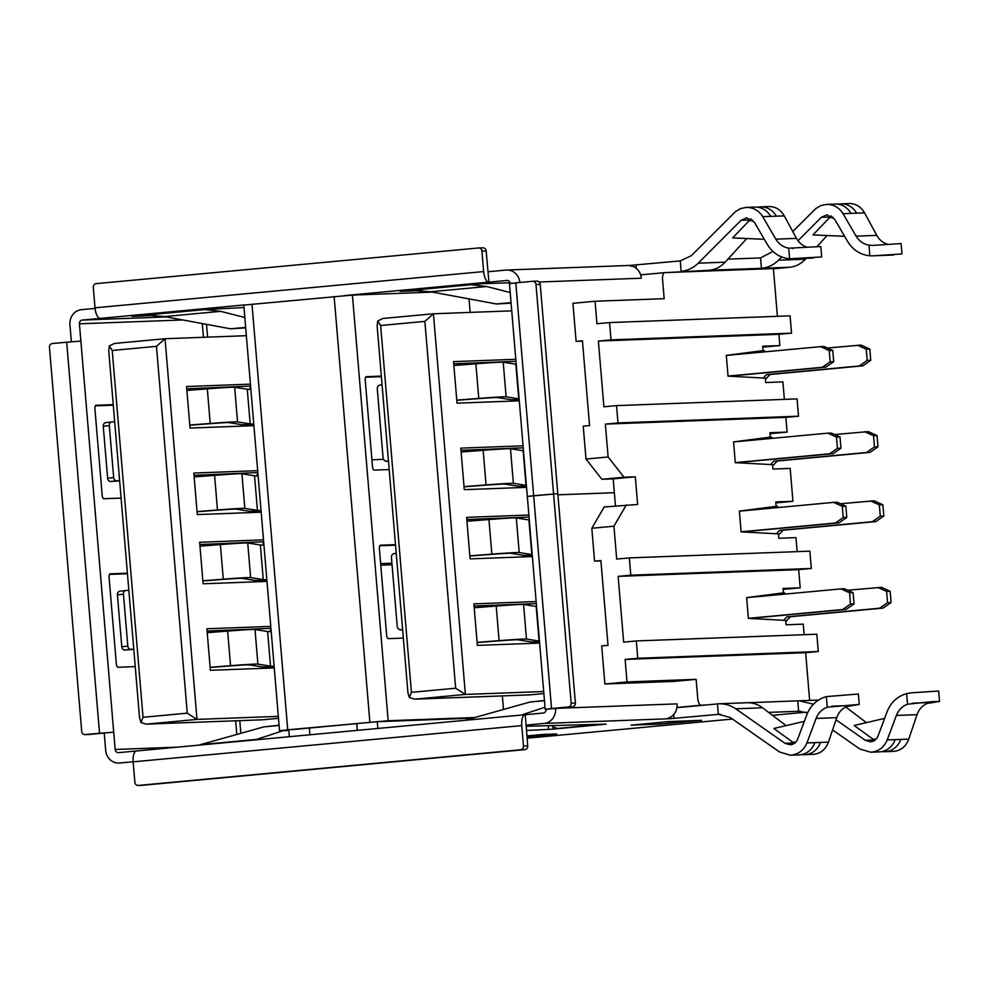 <?xml version="1.0" encoding="UTF-8"?>
<svg xmlns="http://www.w3.org/2000/svg" width="989" height="989" viewBox="0 0 989 989"><rect width="100%" height="100%" fill="white"/><g stroke="black" fill="none" stroke-linecap="round" stroke-linejoin="round"><path stroke-width="1.48" d="M792.733 258.834L821.674 256.942L789.581 258.784C780.037 257.783 772.632 253.048 767.402 244.58L754.298 222.117L746.658 217.815L741.058 220.287L698.234 263.185C693.413 267.92 687.701 270.627 681.137 271.307L680.259 260.923L629.375 265.472M781.743 256.979L778.528 260.194C773.707 264.928 768.008 267.636 761.431 268.303L789.704 267.253L773.41 268.81M66.696 342.194L52.318 343.542A3.474 3.177 -92.1 0 0 49.45 347.287L81.704 731.427A3.474 3.177 -92.1 0 0 85.153 734.592L99.53 733.245L66.696 342.194L80.875 341.118L113.71 732.169L99.53 733.245M119.62 480.605L116.764 480.802A3.474 2.819 -96.5 0 1 113.661 477.539L109.297 425.629A3.474 2.819 -96.5 0 1 111.72 421.982A3.474 2.819 -96.5 0 1 111.831 421.969L114.687 421.771M119.644 480.877L110.731 481.482A3.474 2.819 -96.5 0 1 107.628 478.219L103.264 426.308A3.474 2.819 -96.5 0 1 105.699 422.662A3.474 2.819 -96.5 0 1 105.798 422.662L111.621 421.994M121.091 498.085L103.894 498.728A3.474 1.409 -95.3 0 1 102.188 495.328L94.919 408.803A3.474 1.409 -95.3 0 1 96.02 405.292A3.474 1.409 -95.3 0 1 96.044 405.292L95.982 405.305M244.827 317.506L220.609 311.337L204.958 309.557L243.999 307.567M155.545 315.367L132.044 316.406L144.926 315.157L164.52 316.567L230.437 328.793L245.705 327.903M421.586 290.556L400.125 291.359L481.816 283.732L510.2 282.743M557.747 493.684L527.322 496.429L533.664 495.699L551.541 708.52L568.279 706.962A3.474 3.177 -92.1 0 0 571.148 703.204L535.989 284.473A3.474 3.177 -92.1 0 0 532.539 281.309L515.788 282.866L533.664 495.699L557.808 493.684L540.229 284.313A3.474 3.177 -92.1 0 0 536.78 281.148L532.861 281.296M483.633 271.567L481.927 251.144A3.474 3.177 -92.1 0 0 478.478 247.979L96.168 283.645A3.474 3.177 -92.1 0 0 93.3 287.391L95.018 307.814L483.633 271.567A10.768 4.376 84.7 0 0 488.925 282.125L344.382 295.612M510.361 283.435A3.474 3.177 87.9 0 0 506.937 280.456L488.925 282.125L486.168 250.996A3.474 3.177 -92.1 0 0 482.719 247.819L478.8 247.967M882.139 751.541A19.446 17.765 -92.1 0 0 884.982 751.677A19.446 17.765 -92.1 0 0 900.818 739.426L908.755 739.129L917.038 714.676C918.991 709.224 922.403 705.491 927.237 703.463L939.55 701.411L931.279 701.72L907.531 704.205C902.265 706.245 898.544 709.991 896.38 715.443L887.22 739.933L895.156 739.636A19.446 17.765 87.9 0 1 879.32 751.887L870.703 752.221C878.516 751.553 884.018 747.449 887.22 739.933M801.844 754.533A19.446 17.765 -92.1 0 0 804.687 754.681A19.446 17.765 -92.1 0 0 820.511 742.418L814.862 742.628A19.446 17.765 87.9 0 1 799.025 754.891L790.409 755.213C798.222 754.545 803.723 750.441 806.925 742.924L816.086 718.434C818.249 712.982 821.97 709.237 827.237 707.197L826.347 696.615L858.378 694.018L859.256 704.403L827.237 707.197M804.329 721.377L773.868 728.473L793.771 742.962A9.037 8.246 87.9 0 0 794.377 743.357M666.821 718.83L544.123 723.416A13.895 12.684 -92.1 0 0 555.608 708.396L677.045 703.859A13.895 12.684 87.9 0 1 671.506 716.605L666.982 718.83L669.516 718.743L720.215 714.194M884.636 718.385L854.162 725.481L874.066 739.97A9.037 8.246 87.9 0 0 874.672 740.365M826.347 696.615C817.112 699.322 810.621 705.318 806.863 714.602L797.703 739.092C796.219 742.578 793.66 744.482 790.038 744.791L784.969 743.283L735.655 708.779C730.562 705.281 724.974 703.624 718.904 703.785L747.054 702.734C752.654 702.586 757.821 704.267 762.531 707.778L786.082 725.629M676.884 707.667L718.904 703.785M790.409 755.213L779.493 751.961L730.179 717.458L718.323 714.268L717.458 703.884M859.256 704.403L846.943 706.467C842.096 708.483 838.697 712.228 836.743 717.668L828.461 742.121C825.555 749.637 820.511 753.717 813.304 754.36L804.687 754.681M872.694 245.433L868.985 245.198C863.459 244.135 859.169 241.118 856.128 236.148L843.036 213.686C839.129 207.505 833.64 204.402 826.594 204.402L835.136 204.08A19.446 17.765 87.9 0 1 850.973 213.389L856.622 213.179A19.446 17.765 -92.1 0 0 840.798 203.87A19.446 17.765 -92.1 0 0 837.98 204.228M760.492 206.862L769.046 206.553C775.549 206.577 780.63 209.68 784.265 215.886L776.328 216.171A19.446 17.765 -92.1 0 0 760.492 206.862A19.446 17.765 -92.1 0 0 757.673 207.22M797.987 240.71L821.352 217.296L830.142 216.974A9.037 8.246 87.9 0 1 831.378 215.911M830.142 216.974L829.178 217.976L833.047 217.16M901.98 253.95L873.027 255.842L901.98 253.95L901.103 243.566L873.707 245.359M873.027 255.842L869.875 255.792C860.331 254.779 852.938 250.056 847.697 241.588L834.592 219.125L826.952 214.823L821.352 217.296M840.798 203.87L849.341 203.549C855.844 203.573 860.924 206.689 864.559 212.882L876.786 235.382C879.394 239.993 883.029 242.948 887.689 244.246M827.101 235.53L816.951 246.607M806.196 258.339L805.417 259.192C800.991 263.915 795.762 266.597 789.704 267.253M826.594 204.402L820.969 205.539L815.962 208.432L792.77 231.525M746.806 238.522L725.122 262.184C720.697 266.906 715.455 269.589 709.41 270.244L761.431 268.303L760.553 257.931L772.891 251.441M709.41 270.244L668.49 272.482M760.553 257.931L727.904 259.143M89.072 734.444A3.474 3.177 -92.1 0 0 89.393 734.431L113.71 732.169L115.157 749.477A3.474 3.177 -92.1 0 0 118.618 752.641L136.42 750.972M244.827 304.896L100.297 318.384A10.768 4.376 -95.3 0 1 95.018 307.814M71.369 341.786L69.935 324.701A13.895 12.684 -92.1 0 1 81.419 309.681L95.068 308.407M488.047 271.752L506.059 270.071A13.895 12.684 -92.1 0 1 506.702 270.022A13.895 12.684 -92.1 0 1 519.843 282.483M133.132 761.753L119.484 763.026A13.895 12.684 -92.1 0 1 118.841 763.063A13.895 12.684 -92.1 0 1 105.687 750.354L104.228 733.059M113.29 405.181L95.34 405.849M127.445 573.719L109.495 574.386M668.341 721.599L631.069 725.16L659.243 724.146L701.56 720.351L668.341 721.599M526.074 726.285L606.084 724.146L553.049 729.14L526.432 730.475M806.06 712.191L772.483 715.319M732.466 719.052L527.075 738.214M768.614 712.389L800.509 711.202M544.123 723.416L526.123 725.098L525.246 714.713L543.258 713.032A3.474 3.177 -92.1 0 0 546.126 709.274L572.52 706.801A3.474 3.177 -92.1 0 0 575.388 703.055L557.808 493.684M748.389 702.734L799.199 700.793L813.428 704.205M113.24 404.649L96.044 405.292M100.297 318.384L82.285 320.053A3.474 3.177 -92.1 0 0 79.417 323.811L80.875 341.118M110.162 573.83A3.474 1.409 -95.3 0 1 110.199 573.83L110.138 573.83A3.474 1.409 -95.3 0 0 109.074 577.341L116.343 663.854A3.474 1.409 -95.3 0 0 118.05 667.266L135.246 666.623M127.396 573.187L110.199 573.83M628.905 265.485L633.726 266.684A13.895 12.684 87.9 0 1 641.292 278.206L539.166 282.013M628.781 265.472L506.702 270.022M557.907 494.809L614.354 492.707L557.907 494.809M551.541 708.52L545.186 709.261L509.446 283.608L515.788 282.866M510.2 292.521L486.65 286.526L430.549 291.755L496.466 303.982L511.09 303.141M430.549 291.755L410.954 290.346M470.987 284.745L486.65 286.526M133.144 761.851L134.85 782.274A3.474 3.177 -92.1 0 0 138.299 785.439L520.61 749.773A3.474 3.177 -92.1 0 0 523.478 746.015L521.759 725.605L133.144 761.851A10.768 4.376 -95.3 0 1 136.519 750.96A10.768 4.376 -95.3 0 1 136.618 750.96L525.048 714.726M142.218 785.291A3.474 3.177 -92.1 0 0 142.552 785.278L524.85 749.613A3.474 3.177 -92.1 0 0 527.718 745.867L526.111 725.098M525.246 714.713A10.768 4.376 84.7 0 0 525.147 714.713A10.768 4.376 84.7 0 0 521.759 725.605M907.531 704.205L906.641 693.61L911.289 692.832L938.672 691.027L939.55 701.411M908.755 739.129C905.85 746.633 900.806 750.713 893.611 751.356L884.982 751.677M845.743 706.987L866.376 722.638M797.752 700.892L798.63 711.264L807.605 712.809M870.703 752.221L859.787 748.97L832.59 729.931M906.641 693.61C897.406 696.33 890.916 702.326 887.158 711.61L877.997 736.1C876.514 739.587 873.955 741.49 870.332 741.799L865.264 740.291L836.014 719.819M545.186 709.261L546.126 709.274M279.071 725.246L263.865 726.878L198.505 745.187M255.001 739.92L283.114 730.686M552.047 725.58L552.987 726.866L557.413 728.46L589.815 725.432L591.756 724.517M464.546 720.375L521.042 715.096M522.588 714.614L545.013 707.234M544.457 700.484L529.894 702.066L466.499 719.844M542.429 734.493L526.89 735.94L542.306 734.493M542.553 734.468L556.683 733.949L542.355 734.493M133.775 649.143L130.919 649.34A3.474 2.819 -96.5 0 1 127.804 646.077L123.452 594.166A3.474 2.819 -96.5 0 1 125.875 590.52A3.474 2.819 -96.5 0 1 125.974 590.507L128.842 590.309M133.799 649.402L124.886 650.02A3.474 2.819 -96.5 0 1 121.783 646.757L117.419 594.846A3.474 2.819 -96.5 0 1 119.854 591.199A3.474 2.819 -96.5 0 1 119.953 591.187L125.776 590.532M792.646 742.146L795.749 742.207M872.941 739.154L876.044 739.216M895.156 739.636L900.818 739.426M751.071 218.903A9.037 8.246 87.9 0 0 749.847 219.966L732.676 237.904L764.299 239.276M748.883 220.967L752.753 220.164M776.328 216.171L762.729 216.678L775.833 239.14C778.875 244.122 783.164 247.139 788.69 248.19L820.808 246.558L821.674 256.942M829.178 217.976L812.97 234.912L844.594 236.284M762.729 216.678C758.823 210.496 753.346 207.406 746.287 207.393L754.842 207.084A19.446 17.765 87.9 0 1 770.678 216.393M807.395 247.238C802.734 245.94 799.1 242.985 796.491 238.374L784.265 215.886M680.259 260.923L691.398 255.632L735.668 211.436L740.674 208.543L746.287 207.393M792.399 248.424L793.413 248.363M515.801 359.304L453.543 361.628L457.029 403.153L519.287 400.829M453.716 363.791L515.974 361.331M411.424 692.349L409.372 697.579L407.938 692.832L377.13 325.999L377.749 320.968L380.629 325.517L411.424 692.349L455.657 688.22L424.862 321.388L380.629 325.517M377.749 320.968L382.867 318.483L433.429 313.773L511.733 310.855M424.862 321.388L433.429 313.773L465.386 694.439L414.836 699.161L529.622 694.884A6.948 6.342 87.9 0 1 528.979 694.908M543.703 691.521L465.386 694.439L455.657 688.22M536.149 601.547L473.879 603.871L477.366 645.397L539.635 643.073M528.88 515.034L466.61 517.358L470.096 558.884L532.366 556.56M523.07 445.816L460.8 448.141L464.286 489.666L526.556 487.342M625.122 659.428L805.639 652.703L818.286 651.516L637.757 658.254L625.122 659.428L627.001 681.928L604.885 683.992L674.016 681.409L696.132 679.344L697.74 698.382A6.948 2.831 84.7 0 0 701.139 705.194L704.823 705.058M604.885 683.992L601.695 645.916L608.012 645.335L600.892 560.553L594.574 561.134L591.818 528.262L604.205 506.974L637.633 504.489L635.309 476.797L623.997 477.217L608.124 456.98L586.007 459.044L583.238 426.172L589.555 425.579L582.434 340.797L576.117 341.39L572.928 303.314L595.044 301.249L596.936 323.749L609.57 322.575L790.1 315.837L791.546 333.145L778.912 334.319L779.851 345.569L762.68 346.212L763.051 350.613L726.297 355.372L728.04 376.141L765.362 378.144L765.733 382.545L782.905 381.902L784.376 399.371M609.57 322.575L611.017 339.87L598.382 341.057L603.908 406.8L616.543 405.626L618.001 422.933L605.355 424.108L608.124 456.98M611.017 339.87L791.546 333.145M798.667 569.639L618.15 576.377L630.784 575.202L811.314 568.465L798.667 569.639L800.2 587.812L783.103 589.407M618.001 422.933L798.519 416.196L785.884 417.383L787.12 432.082L769.949 432.725L770.307 437.126L733.554 441.898L735.297 462.654L772.619 464.657L772.99 469.058L790.174 468.415L792.931 501.299L775.759 501.942L776.13 506.343L739.376 511.103L741.12 531.872L778.442 533.875L778.8 538.276L795.984 537.633L797.159 551.639M811.314 568.465L809.855 551.157L629.325 557.895L616.691 559.069L613.934 526.197L626.321 504.909M114.477 343.443L165.027 338.733L156.46 346.348L112.227 350.477L109.346 345.915L114.477 343.443M246.36 335.691L165.027 338.733L196.996 719.399L187.267 713.168L156.46 346.348M112.227 350.477L143.034 717.297L140.97 722.539L139.536 717.779L108.741 350.959L109.346 345.915M140.97 722.539L146.112 724.133L262.641 719.782A6.948 6.342 87.9 0 1 261.998 719.807M278.329 716.37L196.996 719.399L146.446 724.121M143.034 717.297L187.267 713.168M409.372 697.579L414.836 699.161M777.403 316.307L773.386 268.563L664.818 272.618A6.948 2.831 84.7 0 0 664.756 272.618A6.948 2.831 84.7 0 0 662.568 279.64L664.175 298.678L595.044 301.249M250.427 384.14L186.55 386.526L190.049 428.052L253.913 425.678M466.796 519.522L529.053 517.062M263.507 539.87L199.63 542.256L203.116 583.782L266.993 581.396M199.827 544.519L263.667 541.811M460.985 450.304L523.243 447.844M257.696 470.665L193.819 473.039L197.305 514.577L261.183 512.191M194.005 475.301L257.857 472.594M474.065 606.034L536.31 603.574M270.763 626.396L206.899 628.769L210.385 670.295L274.262 667.921M207.084 631.031L270.937 628.324M250.588 386.081L186.748 388.788M309.347 728.028L309.916 734.79M356.732 723.602L357.301 730.376M377.847 728.46L377.254 721.5M289.369 736.706L288.788 729.709M391.916 563.186L380.641 563.606M383.522 459.353L371.926 459.786M529.622 694.884L543.876 693.549M262.641 719.782L278.49 718.311M392.052 564.731L380.777 565.152M598.382 341.057L778.912 334.319M616.543 405.626L797.072 398.901L798.519 416.196M605.355 424.108L785.884 417.383M804.131 634.691L803.253 624.146L786.07 624.788L785.699 620.387L748.376 618.385L746.633 597.616L783.387 592.856L783.016 588.455L800.2 587.812M618.15 576.377L623.663 642.133L636.298 640.946L816.827 634.221L818.286 651.516M805.639 652.703L809.645 700.41M696.132 679.344L627.001 681.928M600.916 560.899L594.574 561.134M582.472 341.143L576.117 341.39M591.818 528.262L613.934 526.197M615.467 505.923L613.192 478.861L635.309 476.797M613.192 478.861L601.881 479.282L623.997 477.217M601.881 479.282L586.007 459.044M637.757 658.254L636.298 640.946M630.784 575.202L629.325 557.895M779.851 345.569L762.754 347.164M787.12 432.082L770.023 433.677M792.931 501.299L775.833 502.894M847.758 590.26L881.372 587.33L890.137 591.298L886.601 591.434L887.541 602.684L891.077 602.548L890.137 591.298M877.836 587.454L886.601 591.434M783.585 620.276L786.836 616.876L879.58 608.223L887.541 602.684M879.58 608.223L883.115 608.087L891.077 602.548M273.236 667.958L272.63 666.771M270.937 628.398L269.91 631.625M210.15 667.476L228.014 666.091A30.399 0.63 -4.8 0 1 249.277 664.855L261.9 666.858A108.555 2.25 175.2 0 0 272.717 666.759L274.151 666.635M210.125 667.291L230.548 665.696A39.078 0.816 -4.8 0 1 257.906 664.114L270.529 666.129A99.864 2.065 175.2 0 0 274.114 666.227M785.798 621.525L790.372 616.74L786.836 616.876M785.946 594.018L783.325 592.114M782.645 594.327L781.05 593.165M883.115 608.087L790.372 616.74M207.22 632.676L227.643 631.093A39.078 0.816 -4.8 0 1 255.001 629.511L267.623 631.514A99.864 2.065 175.2 0 0 271.209 631.625M840.489 503.747L874.103 500.805L882.868 504.786L879.332 504.922L880.284 516.171L883.82 516.035L882.868 504.786M870.567 500.941L879.332 504.922M776.328 533.763L779.579 530.351L872.31 521.71L880.284 516.171M872.31 521.71L875.846 521.574L883.82 516.035M265.967 581.445L265.373 580.246M263.667 541.873L262.641 545.112M202.881 580.951L220.745 579.566A30.399 0.63 -4.8 0 1 242.021 578.342L254.643 580.345A108.555 2.25 175.2 0 0 265.448 580.246L266.882 580.11M202.869 580.766L223.291 579.183A39.078 0.816 -4.8 0 1 250.637 577.601L263.259 579.603A99.864 2.065 175.2 0 0 266.845 579.715M778.528 535.012L783.103 530.228L779.579 530.351M778.677 507.505L776.056 505.589M775.388 507.802L773.794 506.64M875.846 521.574L783.103 530.228M199.963 546.163L220.386 544.58A39.078 0.816 -4.8 0 1 247.732 542.986L260.354 545.001A99.864 2.065 175.2 0 0 263.939 545.1M834.679 434.53L868.293 431.6L877.058 435.58L873.522 435.704L874.474 446.954L877.997 446.818L877.058 435.58M864.757 431.723L873.522 435.704M770.518 464.546L773.757 461.146L866.5 452.492L874.474 446.954M866.5 452.492L870.036 452.356L877.997 446.818M260.156 512.228L259.563 511.041M257.857 472.668L256.831 475.894M197.071 511.746L214.934 510.361A30.399 0.63 -4.8 0 1 236.21 509.125L248.832 511.14A108.555 2.25 175.2 0 0 259.637 511.041L261.071 510.905M197.058 511.56L217.481 509.978A39.078 0.816 -4.8 0 1 244.827 508.383L257.449 510.398A99.864 2.065 175.2 0 0 261.034 510.497M772.718 465.794L777.292 461.01L773.757 461.146M772.866 438.288L770.246 436.384M769.578 438.597L767.983 437.435M870.036 452.356L777.292 461.01M194.153 476.945L214.576 475.363A39.078 0.816 -4.8 0 1 241.922 473.78L254.544 475.796A99.864 2.065 175.2 0 0 258.129 475.894M827.422 348.017L861.023 345.087L869.788 349.055L866.253 349.191L867.205 360.441L870.74 360.305L869.788 349.055M857.488 345.21L866.253 349.191M763.248 378.033L766.5 374.621L859.231 365.979L867.205 360.441M859.231 365.979L862.767 365.843L870.74 360.305M252.887 425.715L252.294 424.528M250.6 386.143L249.562 389.382M189.801 425.233L207.665 423.848A30.399 0.63 -4.8 0 1 228.941 422.612L241.563 424.615A108.555 2.25 175.2 0 0 252.368 424.516L253.802 424.38M189.789 425.035L210.212 423.453A39.078 0.816 -4.8 0 1 237.558 421.87L250.18 423.885A99.864 2.065 175.2 0 0 253.777 423.984M765.461 379.282L770.035 374.497L766.5 374.621M765.597 351.775L762.989 349.859M762.309 352.084L760.714 350.91M862.767 365.843L770.035 374.497M186.884 390.432L207.307 388.85A39.078 0.816 -4.8 0 1 234.653 387.268L247.275 389.27A99.864 2.065 175.2 0 0 250.872 389.369M846.176 609.397L842.64 609.533L850.503 604.069L854.039 603.933L846.176 609.397L749.303 618.434M850.503 604.069L849.563 592.819L840.91 588.888L844.445 588.764L853.099 592.683L854.039 603.933M842.64 609.533L748.376 618.323M840.91 588.888L746.646 597.677M477.131 642.541L496.577 641.033A30.399 0.63 -4.8 0 1 517.84 639.796L530.463 641.812A108.555 2.25 175.2 0 0 539.524 641.787M477.106 642.356L499.111 640.649A39.078 0.816 -4.8 0 1 526.469 639.067L539.092 641.07A99.864 2.065 175.2 0 0 539.462 641.119M849.563 592.819L853.099 592.683M474.201 607.753L496.206 606.047A39.078 0.816 -4.8 0 1 523.564 604.452L536.186 606.467A99.864 2.065 175.2 0 0 536.557 606.517M838.907 522.884L835.384 523.02L843.246 517.544L846.782 517.42L838.907 522.884L742.034 531.921M843.246 517.544L842.294 506.306L833.64 502.375L837.176 502.239L845.83 506.17L846.782 517.42M835.384 523.02L741.107 531.81M833.64 502.375L739.376 511.165M469.862 556.028L489.308 554.52A30.399 0.63 -4.8 0 1 510.584 553.284L523.206 555.299A108.555 2.25 175.2 0 0 532.255 555.262M469.849 555.843L491.854 554.137A39.078 0.816 -4.8 0 1 519.2 552.542L531.822 554.557A99.864 2.065 175.2 0 0 532.206 554.606M842.294 506.306L845.83 506.17M466.944 521.24L488.949 519.534A39.078 0.816 -4.8 0 1 516.295 517.939L528.917 519.954A99.864 2.065 175.2 0 0 529.3 519.991M833.097 453.667L829.561 453.803L837.436 448.338L840.959 448.202L833.097 453.667L736.224 462.704M837.436 448.338L836.484 437.089L827.83 433.157L831.366 433.034L840.02 436.953L840.959 448.202M829.561 453.803L735.297 462.592M827.83 433.157L733.566 441.959M464.051 486.811L483.497 485.315A30.399 0.63 -4.8 0 1 504.773 484.078L517.395 486.081A108.555 2.25 175.2 0 0 526.445 486.056M464.039 486.625L486.044 484.919A39.078 0.816 -4.8 0 1 513.39 483.337L526.012 485.352A99.864 2.065 175.2 0 0 526.395 485.389M836.484 437.089L840.02 436.953M461.134 452.022L483.139 450.316A39.078 0.816 -4.8 0 1 510.485 448.734L523.107 450.737A99.864 2.065 175.2 0 0 523.49 450.786M825.84 367.154L822.304 367.29L830.167 361.813L833.702 361.69L825.84 367.154L728.967 376.191M830.167 361.813L829.215 350.576L820.573 346.644L824.097 346.509L832.75 350.44L833.702 361.69M822.304 367.29L728.028 376.08M820.573 346.644L726.297 355.434M456.782 400.298L476.228 398.79A30.399 0.63 -4.8 0 1 497.504 397.553L510.126 399.568A108.555 2.25 175.2 0 0 519.176 399.544M456.77 400.112L478.775 398.406A39.078 0.816 -4.8 0 1 506.121 396.824L518.743 398.827A99.864 2.065 175.2 0 0 519.126 398.876M829.215 350.576L832.75 350.44M453.864 365.51L475.87 363.804A39.078 0.816 -4.8 0 1 503.216 362.209L515.838 364.224A99.864 2.065 175.2 0 0 516.221 364.273M395.489 544.642L380.518 545.211A3.474 1.409 84.7 0 0 380.481 545.211A3.474 1.409 84.7 0 0 379.393 548.722L386.662 635.235A3.474 1.409 84.7 0 0 388.356 638.647L403.339 638.09M288.85 730.463L279.528 730.76L287.725 729.808L388.17 720.746L474.794 717.519M503.265 709.533A10.422 4.24 84.7 0 0 503.216 706.047L502.363 695.91M470.158 312.4L469.219 301.151A10.422 4.24 84.7 0 0 468.922 298.863M279.528 730.76L243.788 305.094L352.418 295.093L432.453 292.114M389.184 469.552L374.213 470.109A3.474 1.409 84.7 0 1 372.507 466.697L365.238 380.184A3.474 1.409 84.7 0 1 366.326 376.673A3.474 1.409 84.7 0 1 366.363 376.673L381.346 376.117M383.955 459.972A3.474 3.474 -41.8 0 0 386.835 461.121L387.02 461.319A3.474 3.474 -41.8 0 1 384.14 460.169L383.955 459.972A3.474 3.474 -41.8 0 1 383.089 457.944L377.279 388.739A3.474 3.474 -41.8 0 1 380.444 384.981L382.075 384.845M386.835 461.121L388.467 460.973M387.02 461.319L388.492 461.195M365.658 377.229L381.383 376.648M379.813 545.767L395.538 545.174M378.688 721.636L472.606 718.138M291.965 729.647L374.114 721.982M396.23 553.383L394.599 553.519A3.474 3.474 -41.8 0 0 391.421 557.264L397.232 626.482A3.474 3.474 -41.8 0 0 398.11 628.51L398.283 628.707A3.474 3.474 -41.8 0 0 401.163 629.857L402.634 629.733M398.11 628.51A3.474 3.474 -41.8 0 0 400.99 629.647L402.622 629.511M636.298 268.353L636.026 265.04M109.297 425.629L103.264 426.308M110.731 481.482L116.764 480.802M107.628 478.219L113.661 477.539M535.989 284.473L540.229 284.313M481.927 251.144L486.168 250.996M912.155 703.204L931.119 702.499M896.38 715.443L917.038 714.676M762.531 707.778L735.655 708.779M784.969 743.283L793.771 742.962M828.461 742.121L820.511 742.418M836.743 717.668L816.086 718.434M814.862 742.628L806.925 742.924M850.824 705.491L831.86 706.208M868.985 245.198L869.875 255.792M874.585 255.743L893.549 255.038M778.528 260.194L805.417 259.192M669.442 717.866L669.516 718.743M85.153 734.592L89.393 734.431M118.841 763.063L119.484 763.026M556.683 733.949L526.952 736.718M177.414 747.152L115.157 749.477M182.804 319.954L79.417 323.811M166.424 316.925L82.285 320.053M204.958 309.557L144.926 315.157M220.609 311.337L164.52 316.567M245.655 327.371L230.437 328.793M496.466 303.982L511.041 302.622M523.478 746.015L527.718 745.867M520.61 749.773L524.85 749.613M138.299 785.439L142.552 785.278M673.769 714.491L674.09 718.385M568.279 706.962L572.52 706.801M571.148 703.204L575.388 703.055M279.083 725.456L263.865 726.878M256.559 739.426L200.47 744.655M544.469 700.707L529.894 702.066M548.265 725.691L548.586 729.486M659.094 722.452L659.243 724.146M668.23 721.599L668.391 723.454M130.919 649.34L124.886 650.02M121.783 646.757L127.804 646.077M123.452 594.166L117.419 594.846M552.839 726.668L553.049 729.14M796.491 238.374L775.833 239.14M698.234 263.185L725.122 262.184M749.847 219.966L741.058 220.287M865.264 740.291L874.066 739.97M794.291 258.735L813.255 258.03M856.128 236.148L876.786 235.382M843.036 213.686L850.973 213.389M856.622 213.179L864.559 212.882M788.69 248.19L789.581 258.784M664.695 272.63L640.637 274.868L664.756 272.618M701.139 705.194L676.909 707.456M240.859 733.331L239.795 720.647M207.591 337.138L206.516 324.355M227.643 631.093L230.548 665.696M255.001 629.511L257.906 664.114M267.623 631.514L270.529 666.129M220.386 544.58L223.291 579.183M247.732 542.986L250.637 577.601M260.354 545.001L263.259 579.603M214.576 475.363L217.481 509.978M241.922 473.78L244.827 508.383M254.544 475.796L257.449 510.398M207.307 388.85L210.212 423.453M234.653 387.268L237.558 421.87M247.275 389.27L250.18 423.885M496.206 606.047L499.111 640.649M523.564 604.452L526.469 639.067M536.186 606.467L539.092 641.07M488.949 519.534L491.854 554.137M516.295 517.939L519.2 552.542M528.917 519.954L531.822 554.557M483.139 450.316L486.044 484.919M510.485 448.734L513.39 483.337M523.107 450.737L526.012 485.352M475.87 363.804L478.775 398.406M503.216 362.209L506.121 396.824M515.838 364.224L518.743 398.827M388.17 720.746L352.418 295.093M287.725 729.808L251.985 304.142M369.874 722.143L334.134 296.477M105.699 422.662L111.72 421.982M536.94 281.136L532.7 281.296M482.879 247.819L478.639 247.967M136.519 750.96L525.147 714.713M818.472 700.076L799.199 700.793M89.233 734.444L84.992 734.604M125.875 590.52L119.854 591.199M142.391 785.291L138.139 785.451M146.112 724.133L262.32 719.807M235.666 720.796L236.816 734.468M202.312 323.576L203.462 337.298M414.515 699.186L529.3 694.896"/></g></svg>

